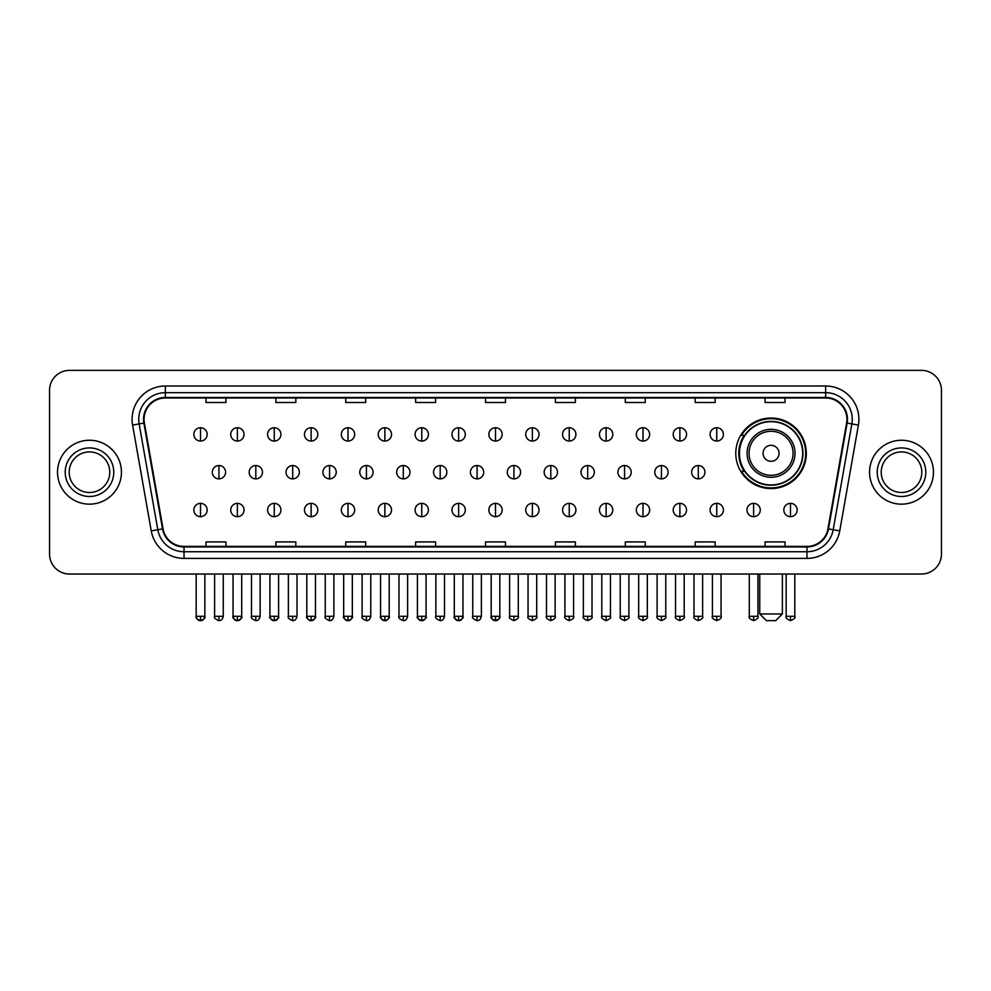 <?xml version="1.0" encoding="UTF-8"?>
<svg xmlns="http://www.w3.org/2000/svg" width="991" height="991" viewBox="0 0 991 991"><rect width="100%" height="100%" fill="white"/><g stroke="black" fill="none" stroke-linecap="round" stroke-linejoin="round"><path stroke-width="1.49" d="M735.78 453.296A35.28 35.28 0 0 0 771.06 488.575A35.28 35.28 0 0 0 806.34 453.296A35.28 35.28 0 0 0 771.06 418.029A35.28 35.28 0 0 0 735.78 453.296M744.241 471.27A32.282 32.282 0 0 1 744.241 435.334M49.55 390.33L49.55 554.068A19.969 19.969 0 0 0 69.519 574.037L921.481 574.037A19.969 19.969 0 0 0 941.45 554.068L941.45 390.33A19.969 19.969 0 0 0 921.481 370.374L69.519 370.374A19.969 19.969 0 0 0 49.55 390.33L49.55 554.068M57.54 472.199A31.947 31.947 0 0 0 89.487 504.159A31.947 31.947 0 0 0 121.435 472.199A31.947 31.947 0 0 0 89.487 440.252A31.947 31.947 0 0 0 57.54 472.199A31.947 31.947 0 0 0 89.487 504.159A31.947 31.947 0 0 0 121.435 472.199A31.947 31.947 0 0 0 89.487 440.252A31.947 31.947 0 0 0 57.54 472.199M869.565 472.199A31.947 31.947 0 0 0 901.513 504.159A31.947 31.947 0 0 0 933.46 472.199A31.947 31.947 0 0 0 901.513 440.252A31.947 31.947 0 0 0 869.565 472.199A31.947 31.947 0 0 0 901.513 504.159A31.947 31.947 0 0 0 933.46 472.199A31.947 31.947 0 0 0 901.513 440.252A31.947 31.947 0 0 0 869.565 472.199M144.067 419.292A21.294 21.294 0 0 1 165.361 397.986L825.639 397.986A21.294 21.294 0 0 1 846.611 422.984L827.956 528.822A21.294 21.294 0 0 1 806.971 546.413L184.029 546.413A21.294 21.294 0 0 1 163.044 528.822L144.389 422.984A21.294 21.294 0 0 1 144.067 419.292M143.534 419.292A21.827 21.827 0 0 0 143.868 423.083L162.524 528.909A21.827 21.827 0 0 0 184.029 546.945L806.971 546.945A21.827 21.827 0 0 0 828.476 528.909L847.132 423.083A21.827 21.827 0 0 0 825.639 397.453L165.361 397.453A21.827 21.827 0 0 0 143.534 419.292M132.596 425.065A33.285 33.285 0 0 1 165.361 386.007L825.639 386.007A33.285 33.285 0 0 1 858.404 425.065L839.749 530.903A33.285 33.285 0 0 1 806.971 558.404L184.029 558.404A33.285 33.285 0 0 1 151.251 530.903L132.596 425.065L139.149 423.913A26.621 26.621 0 0 1 165.361 392.671L825.639 392.671A26.621 26.621 0 0 1 851.851 423.913L833.196 529.739A26.621 26.621 0 0 1 806.971 551.739L184.029 551.739A26.621 26.621 0 0 1 157.804 529.739L139.149 423.913A26.621 26.621 0 0 1 138.74 419.292M921.481 370.374L69.519 370.374M69.519 574.037L921.481 574.037M941.45 554.068L941.45 390.33M828.476 528.909L833.196 529.739L851.851 423.913L858.404 425.065M485.516 397.986L485.516 402.495L505.484 402.495L505.484 397.986M415.625 397.986L415.625 402.495L435.594 402.495L435.594 397.986M345.735 397.986L345.735 402.495L365.704 402.495L365.704 397.986M275.857 397.986L275.857 402.495L295.826 402.495L295.826 397.986M205.967 397.986L205.967 402.495L225.936 402.495L225.936 397.986M555.406 397.986L555.406 402.495L575.375 402.495L575.375 397.986M625.296 397.986L625.296 402.495L645.265 402.495L645.265 397.986M695.174 397.986L695.174 402.495L715.143 402.495L715.143 397.986M765.064 397.986L765.064 402.495L785.033 402.495L785.033 397.986M505.484 546.413L505.484 541.916L485.516 541.916L485.516 546.413M435.594 546.413L435.594 541.916L415.625 541.916L415.625 546.413M365.704 546.413L365.704 541.916L345.735 541.916L345.735 546.413M295.826 546.413L295.826 541.916L275.857 541.916L275.857 546.413M225.936 546.413L225.936 541.916L205.967 541.916L205.967 546.413M575.375 546.413L575.375 541.916L555.406 541.916L555.406 546.413M645.265 546.413L645.265 541.916L625.296 541.916L625.296 546.413M715.143 546.413L715.143 541.916L695.174 541.916L695.174 546.413M785.033 546.413L785.033 541.916L765.064 541.916L765.064 546.413M109.778 472.199A20.291 20.291 0 0 0 89.487 451.921A20.291 20.291 0 0 0 69.197 472.199A20.291 20.291 0 0 0 89.487 492.49A20.291 20.291 0 0 0 109.778 472.199A20.291 20.291 0 0 1 89.487 492.49A20.291 20.291 0 0 1 69.197 472.199M775.718 620.626L766.402 620.626L759.738 613.974L782.37 613.974L775.718 620.626M779.05 453.296A7.99 7.99 0 0 0 771.06 445.318A7.99 7.99 0 0 0 763.07 453.296A7.99 7.99 0 0 0 771.06 461.286A7.99 7.99 0 0 0 779.05 453.296M795.017 453.296A23.957 23.957 0 0 0 771.06 429.338A23.957 23.957 0 0 0 747.09 453.296A23.957 23.957 0 0 0 771.06 477.266A23.957 23.957 0 0 0 795.017 453.296A23.957 23.957 0 0 1 771.06 477.266A23.957 23.957 0 0 1 747.09 453.296M802.673 453.296A31.613 31.613 0 0 0 771.06 421.683A31.613 31.613 0 0 0 739.447 453.296A31.613 31.613 0 0 0 771.06 484.921A31.613 31.613 0 0 0 802.673 453.296M805.671 453.296A34.611 34.611 0 0 1 741.479 471.27L744.687 471.27A31.91 31.91 0 0 0 792.168 477.228A31.91 31.91 0 0 0 792.168 429.376A31.91 31.91 0 0 0 744.687 435.334L741.479 435.334A34.611 34.611 0 0 1 805.671 453.296M921.803 472.199A20.291 20.291 0 0 0 901.513 451.921A20.291 20.291 0 0 0 881.222 472.199A20.291 20.291 0 0 0 901.513 492.49A20.291 20.291 0 0 0 921.803 472.199A20.291 20.291 0 0 1 901.513 492.49A20.291 20.291 0 0 1 881.222 472.199M200.504 427.74A6.652 6.652 0 0 0 193.852 434.392A6.652 6.652 0 0 0 200.504 441.057A6.652 6.652 0 0 0 207.169 434.392A6.652 6.652 0 0 0 200.504 427.74L200.504 441.057A6.652 6.652 0 0 0 207.169 434.392A6.652 6.652 0 0 0 200.504 427.74M237.382 427.74A6.652 6.652 0 0 0 230.73 434.392A6.652 6.652 0 0 0 237.382 441.057A6.652 6.652 0 0 0 244.034 434.392A6.652 6.652 0 0 0 237.382 427.74L237.382 441.057A6.652 6.652 0 0 0 244.034 434.392A6.652 6.652 0 0 0 237.382 427.74M274.259 427.74A6.652 6.652 0 0 0 267.595 434.392A6.652 6.652 0 0 0 274.259 441.057A6.652 6.652 0 0 0 280.911 434.392A6.652 6.652 0 0 0 274.259 427.74L274.259 441.057A6.652 6.652 0 0 0 280.911 434.392A6.652 6.652 0 0 0 274.259 427.74M311.124 427.74A6.652 6.652 0 0 0 304.472 434.392A6.652 6.652 0 0 0 311.124 441.057A6.652 6.652 0 0 0 317.789 434.392A6.652 6.652 0 0 0 311.124 427.74L311.124 441.057A6.652 6.652 0 0 0 317.789 434.392A6.652 6.652 0 0 0 311.124 427.74M348.002 427.74A6.652 6.652 0 0 0 341.35 434.392A6.652 6.652 0 0 0 348.002 441.057A6.652 6.652 0 0 0 354.654 434.392A6.652 6.652 0 0 0 348.002 427.74L348.002 441.057A6.652 6.652 0 0 0 354.654 434.392A6.652 6.652 0 0 0 348.002 427.74M384.88 427.74A6.652 6.652 0 0 0 378.228 434.392A6.652 6.652 0 0 0 384.88 441.057A6.652 6.652 0 0 0 391.532 434.392A6.652 6.652 0 0 0 384.88 427.74L384.88 441.057A6.652 6.652 0 0 0 391.532 434.392A6.652 6.652 0 0 0 384.88 427.74M421.757 427.74A6.652 6.652 0 0 0 415.093 434.392A6.652 6.652 0 0 0 421.757 441.057A6.652 6.652 0 0 0 428.409 434.392A6.652 6.652 0 0 0 421.757 427.74L421.757 441.057A6.652 6.652 0 0 0 428.409 434.392A6.652 6.652 0 0 0 421.757 427.74M458.622 427.74A6.652 6.652 0 0 0 451.97 434.392A6.652 6.652 0 0 0 458.622 441.057A6.652 6.652 0 0 0 465.287 434.392A6.652 6.652 0 0 0 458.622 427.74L458.622 441.057A6.652 6.652 0 0 0 465.287 434.392A6.652 6.652 0 0 0 458.622 427.74M495.5 427.74A6.652 6.652 0 0 0 488.848 434.392A6.652 6.652 0 0 0 495.5 441.057A6.652 6.652 0 0 0 502.152 434.392A6.652 6.652 0 0 0 495.5 427.74L495.5 441.057A6.652 6.652 0 0 0 502.152 434.392A6.652 6.652 0 0 0 495.5 427.74M532.378 427.74A6.652 6.652 0 0 0 525.713 434.392A6.652 6.652 0 0 0 532.378 441.057A6.652 6.652 0 0 0 539.03 434.392A6.652 6.652 0 0 0 532.378 427.74L532.378 441.057A6.652 6.652 0 0 0 539.03 434.392A6.652 6.652 0 0 0 532.378 427.74M569.243 427.74A6.652 6.652 0 0 0 562.591 434.392A6.652 6.652 0 0 0 569.243 441.057A6.652 6.652 0 0 0 575.907 434.392A6.652 6.652 0 0 0 569.243 427.74L569.243 441.057A6.652 6.652 0 0 0 575.907 434.392A6.652 6.652 0 0 0 569.243 427.74M606.12 427.74A6.652 6.652 0 0 0 599.468 434.392A6.652 6.652 0 0 0 606.12 441.057A6.652 6.652 0 0 0 612.772 434.392A6.652 6.652 0 0 0 606.12 427.74L606.12 441.057A6.652 6.652 0 0 0 612.772 434.392A6.652 6.652 0 0 0 606.12 427.74M642.998 427.74A6.652 6.652 0 0 0 636.346 434.392A6.652 6.652 0 0 0 642.998 441.057A6.652 6.652 0 0 0 649.65 434.392A6.652 6.652 0 0 0 642.998 427.74L642.998 441.057A6.652 6.652 0 0 0 649.65 434.392A6.652 6.652 0 0 0 642.998 427.74M679.876 427.74A6.652 6.652 0 0 0 673.211 434.392A6.652 6.652 0 0 0 679.876 441.057A6.652 6.652 0 0 0 686.528 434.392A6.652 6.652 0 0 0 679.876 427.74L679.876 441.057A6.652 6.652 0 0 0 686.528 434.392A6.652 6.652 0 0 0 679.876 427.74M716.741 427.74A6.652 6.652 0 0 0 710.089 434.392A6.652 6.652 0 0 0 716.741 441.057A6.652 6.652 0 0 0 723.405 434.392A6.652 6.652 0 0 0 716.741 427.74L716.741 441.057A6.652 6.652 0 0 0 723.405 434.392A6.652 6.652 0 0 0 716.741 427.74M218.949 465.547A6.652 6.652 0 0 0 212.285 472.199A6.652 6.652 0 0 0 218.949 478.864A6.652 6.652 0 0 0 225.601 472.199A6.652 6.652 0 0 0 218.949 465.547L218.949 478.864A6.652 6.652 0 0 0 225.601 472.199A6.652 6.652 0 0 0 218.949 465.547M255.814 465.547A6.652 6.652 0 0 0 249.162 472.199A6.652 6.652 0 0 0 255.814 478.864A6.652 6.652 0 0 0 262.479 472.199A6.652 6.652 0 0 0 255.814 465.547L255.814 478.864A6.652 6.652 0 0 0 262.479 472.199A6.652 6.652 0 0 0 255.814 465.547M292.692 465.547A6.652 6.652 0 0 0 286.04 472.199A6.652 6.652 0 0 0 292.692 478.864A6.652 6.652 0 0 0 299.344 472.199A6.652 6.652 0 0 0 292.692 465.547L292.692 478.864A6.652 6.652 0 0 0 299.344 472.199A6.652 6.652 0 0 0 292.692 465.547M329.569 465.547A6.652 6.652 0 0 0 322.905 472.199A6.652 6.652 0 0 0 329.569 478.864A6.652 6.652 0 0 0 336.222 472.199A6.652 6.652 0 0 0 329.569 465.547L329.569 478.864A6.652 6.652 0 0 0 336.222 472.199A6.652 6.652 0 0 0 329.569 465.547M366.435 465.547A6.652 6.652 0 0 0 359.783 472.199A6.652 6.652 0 0 0 366.435 478.864A6.652 6.652 0 0 0 373.099 472.199A6.652 6.652 0 0 0 366.435 465.547L366.435 478.864A6.652 6.652 0 0 0 373.099 472.199A6.652 6.652 0 0 0 366.435 465.547M403.312 465.547A6.652 6.652 0 0 0 396.66 472.199A6.652 6.652 0 0 0 403.312 478.864A6.652 6.652 0 0 0 409.977 472.199A6.652 6.652 0 0 0 403.312 465.547L403.312 478.864A6.652 6.652 0 0 0 409.977 472.199A6.652 6.652 0 0 0 403.312 465.547M440.19 465.547A6.652 6.652 0 0 0 433.538 472.199A6.652 6.652 0 0 0 440.19 478.864A6.652 6.652 0 0 0 446.842 472.199A6.652 6.652 0 0 0 440.19 465.547L440.19 478.864A6.652 6.652 0 0 0 446.842 472.199A6.652 6.652 0 0 0 440.19 465.547M477.067 465.547A6.652 6.652 0 0 0 470.403 472.199A6.652 6.652 0 0 0 477.067 478.864A6.652 6.652 0 0 0 483.719 472.199A6.652 6.652 0 0 0 477.067 465.547L477.067 478.864A6.652 6.652 0 0 0 483.719 472.199A6.652 6.652 0 0 0 477.067 465.547M513.933 465.547A6.652 6.652 0 0 0 507.281 472.199A6.652 6.652 0 0 0 513.933 478.864A6.652 6.652 0 0 0 520.597 472.199A6.652 6.652 0 0 0 513.933 465.547L513.933 478.864A6.652 6.652 0 0 0 520.597 472.199A6.652 6.652 0 0 0 513.933 465.547M550.81 465.547A6.652 6.652 0 0 0 544.158 472.199A6.652 6.652 0 0 0 550.81 478.864A6.652 6.652 0 0 0 557.462 472.199A6.652 6.652 0 0 0 550.81 465.547L550.81 478.864A6.652 6.652 0 0 0 557.462 472.199A6.652 6.652 0 0 0 550.81 465.547M587.688 465.547A6.652 6.652 0 0 0 581.023 472.199A6.652 6.652 0 0 0 587.688 478.864A6.652 6.652 0 0 0 594.34 472.199A6.652 6.652 0 0 0 587.688 465.547L587.688 478.864A6.652 6.652 0 0 0 594.34 472.199A6.652 6.652 0 0 0 587.688 465.547M624.565 465.547A6.652 6.652 0 0 0 617.901 472.199A6.652 6.652 0 0 0 624.565 478.864A6.652 6.652 0 0 0 631.217 472.199A6.652 6.652 0 0 0 624.565 465.547L624.565 478.864A6.652 6.652 0 0 0 631.217 472.199A6.652 6.652 0 0 0 624.565 465.547M661.431 465.547A6.652 6.652 0 0 0 654.778 472.199A6.652 6.652 0 0 0 661.431 478.864A6.652 6.652 0 0 0 668.095 472.199A6.652 6.652 0 0 0 661.431 465.547L661.431 478.864A6.652 6.652 0 0 0 668.095 472.199A6.652 6.652 0 0 0 661.431 465.547M698.308 465.547A6.652 6.652 0 0 0 691.656 472.199A6.652 6.652 0 0 0 698.308 478.864A6.652 6.652 0 0 0 704.96 472.199A6.652 6.652 0 0 0 698.308 465.547L698.308 478.864A6.652 6.652 0 0 0 704.96 472.199A6.652 6.652 0 0 0 698.308 465.547M200.504 503.354A6.652 6.652 0 0 0 193.852 510.006A6.652 6.652 0 0 0 200.504 516.67A6.652 6.652 0 0 0 207.169 510.006A6.652 6.652 0 0 0 200.504 503.354L200.504 516.67A6.652 6.652 0 0 0 207.169 510.006A6.652 6.652 0 0 0 200.504 503.354M237.382 503.354A6.652 6.652 0 0 0 230.73 510.006A6.652 6.652 0 0 0 237.382 516.67A6.652 6.652 0 0 0 244.034 510.006A6.652 6.652 0 0 0 237.382 503.354L237.382 516.67A6.652 6.652 0 0 0 244.034 510.006A6.652 6.652 0 0 0 237.382 503.354M274.259 503.354A6.652 6.652 0 0 0 267.595 510.006A6.652 6.652 0 0 0 274.259 516.67A6.652 6.652 0 0 0 280.911 510.006A6.652 6.652 0 0 0 274.259 503.354L274.259 516.67A6.652 6.652 0 0 0 280.911 510.006A6.652 6.652 0 0 0 274.259 503.354M311.124 503.354A6.652 6.652 0 0 0 304.472 510.006A6.652 6.652 0 0 0 311.124 516.67A6.652 6.652 0 0 0 317.789 510.006A6.652 6.652 0 0 0 311.124 503.354L311.124 516.67A6.652 6.652 0 0 0 317.789 510.006A6.652 6.652 0 0 0 311.124 503.354M348.002 503.354A6.652 6.652 0 0 0 341.35 510.006A6.652 6.652 0 0 0 348.002 516.67A6.652 6.652 0 0 0 354.654 510.006A6.652 6.652 0 0 0 348.002 503.354L348.002 516.67A6.652 6.652 0 0 0 354.654 510.006A6.652 6.652 0 0 0 348.002 503.354M384.88 503.354A6.652 6.652 0 0 0 378.228 510.006A6.652 6.652 0 0 0 384.88 516.67A6.652 6.652 0 0 0 391.532 510.006A6.652 6.652 0 0 0 384.88 503.354L384.88 516.67A6.652 6.652 0 0 0 391.532 510.006A6.652 6.652 0 0 0 384.88 503.354M421.757 503.354A6.652 6.652 0 0 0 415.093 510.006A6.652 6.652 0 0 0 421.757 516.67A6.652 6.652 0 0 0 428.409 510.006A6.652 6.652 0 0 0 421.757 503.354L421.757 516.67A6.652 6.652 0 0 0 428.409 510.006A6.652 6.652 0 0 0 421.757 503.354M458.622 503.354A6.652 6.652 0 0 0 451.97 510.006A6.652 6.652 0 0 0 458.622 516.67A6.652 6.652 0 0 0 465.287 510.006A6.652 6.652 0 0 0 458.622 503.354L458.622 516.67A6.652 6.652 0 0 0 465.287 510.006A6.652 6.652 0 0 0 458.622 503.354M495.5 503.354A6.652 6.652 0 0 0 488.848 510.006A6.652 6.652 0 0 0 495.5 516.67A6.652 6.652 0 0 0 502.152 510.006A6.652 6.652 0 0 0 495.5 503.354L495.5 516.67A6.652 6.652 0 0 0 502.152 510.006A6.652 6.652 0 0 0 495.5 503.354M532.378 503.354A6.652 6.652 0 0 0 525.713 510.006A6.652 6.652 0 0 0 532.378 516.67A6.652 6.652 0 0 0 539.03 510.006A6.652 6.652 0 0 0 532.378 503.354L532.378 516.67A6.652 6.652 0 0 0 539.03 510.006A6.652 6.652 0 0 0 532.378 503.354M569.243 503.354A6.652 6.652 0 0 0 562.591 510.006A6.652 6.652 0 0 0 569.243 516.67A6.652 6.652 0 0 0 575.907 510.006A6.652 6.652 0 0 0 569.243 503.354L569.243 516.67A6.652 6.652 0 0 0 575.907 510.006A6.652 6.652 0 0 0 569.243 503.354M606.12 503.354A6.652 6.652 0 0 0 599.468 510.006A6.652 6.652 0 0 0 606.12 516.67A6.652 6.652 0 0 0 612.772 510.006A6.652 6.652 0 0 0 606.12 503.354L606.12 516.67A6.652 6.652 0 0 0 612.772 510.006A6.652 6.652 0 0 0 606.12 503.354M642.998 503.354A6.652 6.652 0 0 0 636.346 510.006A6.652 6.652 0 0 0 642.998 516.67A6.652 6.652 0 0 0 649.65 510.006A6.652 6.652 0 0 0 642.998 503.354L642.998 516.67A6.652 6.652 0 0 0 649.65 510.006A6.652 6.652 0 0 0 642.998 503.354M679.876 503.354A6.652 6.652 0 0 0 673.211 510.006A6.652 6.652 0 0 0 679.876 516.67A6.652 6.652 0 0 0 686.528 510.006A6.652 6.652 0 0 0 679.876 503.354L679.876 516.67A6.652 6.652 0 0 0 686.528 510.006A6.652 6.652 0 0 0 679.876 503.354M716.741 503.354A6.652 6.652 0 0 0 710.089 510.006A6.652 6.652 0 0 0 716.741 516.67A6.652 6.652 0 0 0 723.405 510.006A6.652 6.652 0 0 0 716.741 503.354L716.741 516.67A6.652 6.652 0 0 0 723.405 510.006A6.652 6.652 0 0 0 716.741 503.354M753.618 503.354A6.652 6.652 0 0 0 746.966 510.006A6.652 6.652 0 0 0 753.618 516.67A6.652 6.652 0 0 0 760.27 510.006A6.652 6.652 0 0 0 753.618 503.354L753.618 516.67A6.652 6.652 0 0 0 760.27 510.006A6.652 6.652 0 0 0 753.618 503.354M790.496 503.354A6.652 6.652 0 0 0 783.831 510.006A6.652 6.652 0 0 0 790.496 516.67A6.652 6.652 0 0 0 797.148 510.006A6.652 6.652 0 0 0 790.496 503.354L790.496 516.67A6.652 6.652 0 0 0 797.148 510.006A6.652 6.652 0 0 0 790.496 503.354M825.639 386.007L825.639 397.453M139.149 423.913L143.868 423.083M184.029 558.404L184.029 546.945M806.971 546.945L806.971 558.404M151.251 530.903L162.524 528.909M847.132 423.083L851.851 423.913M165.361 386.007L165.361 397.453M833.196 529.739L839.749 530.903M113.767 472.199A24.28 24.28 0 0 0 89.487 447.92A24.28 24.28 0 0 0 65.208 472.199A24.28 24.28 0 0 0 89.487 496.491A24.28 24.28 0 0 0 113.767 472.199M793.073 453.296A22.013 22.013 0 0 0 771.06 431.283A22.013 22.013 0 0 0 749.047 453.296A22.013 22.013 0 0 0 771.06 475.308A22.013 22.013 0 0 0 793.073 453.296M925.792 472.199A24.28 24.28 0 0 0 901.513 447.92A24.28 24.28 0 0 0 877.233 472.199A24.28 24.28 0 0 0 901.513 496.491A24.28 24.28 0 0 0 925.792 472.199M218.949 616.303L214.613 616.303C213.746 617.69 215.183 619.127 218.949 620.626L218.949 616.303L223.272 616.303L223.272 574.037M255.814 616.303L251.491 616.303C250.612 617.69 252.061 619.127 255.814 620.626L255.814 616.303L260.15 616.303L260.15 574.037M292.692 616.303L288.369 616.303C287.489 617.69 288.926 619.127 292.692 620.626L292.692 616.303L297.015 616.303L297.015 574.037M329.569 616.303L325.246 616.303C324.367 617.69 325.804 619.127 329.569 620.626L329.569 616.303L333.893 616.303L333.893 574.037M366.435 616.303L362.111 616.303C361.232 617.69 362.681 619.127 366.435 620.626L366.435 616.303L370.77 616.303L370.77 574.037M403.312 616.303L398.989 616.303C398.109 617.69 399.559 619.127 403.312 620.626L403.312 616.303L407.635 616.303L407.635 574.037M440.19 616.303L435.867 616.303C434.987 617.69 436.424 619.127 440.19 620.626L440.19 616.303L444.513 616.303L444.513 574.037M477.067 616.303L472.732 616.303C471.865 617.69 473.302 619.127 477.067 620.626L477.067 616.303L481.391 616.303L481.391 574.037M513.933 616.303L509.609 616.303C508.73 617.69 510.179 619.127 513.933 620.626L513.933 616.303L518.268 616.303L518.268 574.037M550.81 616.303L546.487 616.303C545.607 617.69 547.044 619.127 550.81 620.626L550.81 616.303L555.133 616.303L555.133 574.037M587.688 616.303L583.365 616.303C582.485 617.69 583.922 619.127 587.688 620.626L587.688 616.303L592.011 616.303L592.011 574.037M624.565 616.303L620.23 616.303C619.35 617.69 620.8 619.127 624.565 620.626L624.565 616.303L628.889 616.303L628.889 574.037M661.431 616.303L657.107 616.303C656.228 617.69 657.677 619.127 661.431 620.626L661.431 616.303L665.754 616.303L665.754 574.037M698.308 616.303L693.985 616.303C693.105 617.69 694.542 619.127 698.308 620.626L698.308 616.303L702.631 616.303L702.631 574.037M200.504 616.303L196.181 616.303C195.301 617.69 196.751 619.127 200.504 620.626L200.504 616.303L204.84 616.303C205.707 617.69 204.27 619.127 200.504 620.626C198.373 620.837 196.936 619.387 196.181 616.303L196.181 574.037M237.382 616.303L233.058 616.303C232.179 617.69 233.616 619.127 237.382 620.626L237.382 616.303L241.705 616.303C242.584 617.69 241.147 619.127 237.382 620.626C235.251 620.837 233.814 619.387 233.058 616.303L233.058 574.037M274.259 616.303L269.924 616.303C269.056 617.69 270.493 619.127 274.259 620.626L274.259 616.303L278.582 616.303C279.462 617.69 278.013 619.127 274.259 620.626C272.129 620.837 270.679 619.387 269.924 616.303L269.924 574.037M311.124 616.303L306.801 616.303C305.922 617.69 307.371 619.127 311.124 620.626L311.124 616.303L315.46 616.303C316.34 617.69 314.89 619.127 311.124 620.626C309.006 620.837 307.557 619.387 306.801 616.303L306.801 574.037L306.801 616.303M348.002 616.303L343.679 616.303C342.799 617.69 344.236 619.127 348.002 620.626L348.002 616.303L352.325 616.303C353.205 617.69 351.768 619.127 348.002 620.626C345.871 620.837 344.434 619.387 343.679 616.303L343.679 574.037M384.88 616.303L380.556 616.303C379.677 617.69 381.114 619.127 384.88 620.626L384.88 616.303L389.203 616.303C390.082 617.69 388.645 619.127 384.88 620.626C382.749 620.837 381.312 619.387 380.556 616.303L380.556 574.037M421.757 616.303L417.422 616.303C416.542 617.69 417.991 619.127 421.757 620.626L421.757 616.303L426.08 616.303C426.96 617.69 425.511 619.127 421.757 620.626C419.627 620.837 418.177 619.387 417.422 616.303L417.422 574.037M458.622 616.303L454.299 616.303C453.42 617.69 454.869 619.127 458.622 620.626L458.622 616.303L462.958 616.303C463.825 617.69 462.388 619.127 458.622 620.626C456.492 620.837 455.055 619.387 454.299 616.303L454.299 574.037M495.5 616.303L491.177 616.303C490.297 617.69 491.734 619.127 495.5 620.626L495.5 616.303L499.823 616.303C500.703 617.69 499.266 619.127 495.5 620.626C493.369 620.837 491.932 619.387 491.177 616.303L491.177 574.037M532.378 616.303L528.042 616.303C527.175 617.69 528.612 619.127 532.378 620.626L532.378 616.303L536.701 616.303L536.701 574.037L536.701 616.303C537.58 617.69 536.131 619.127 532.378 620.626M569.243 616.303L564.92 616.303L564.92 574.037L564.92 616.303C564.04 617.69 565.489 619.127 569.243 620.626L569.243 616.303L573.578 616.303L573.578 574.037M606.12 616.303L601.797 616.303C600.918 617.69 602.355 619.127 606.12 620.626L606.12 616.303L610.444 616.303L610.444 574.037M642.998 616.303L638.675 616.303C637.795 617.69 639.232 619.127 642.998 620.626L642.998 616.303L647.321 616.303L647.321 574.037M679.876 616.303L675.54 616.303C674.66 617.69 676.11 619.127 679.876 620.626L679.876 616.303L684.199 616.303L684.199 574.037M716.741 616.303L712.418 616.303C711.538 617.69 712.987 619.127 716.741 620.626L716.741 616.303L721.076 616.303L721.076 574.037M753.618 616.303L749.295 616.303C748.416 617.69 749.853 619.127 753.618 620.626L753.618 616.303L757.942 616.303L757.942 574.037M790.496 616.303L786.16 616.303C785.293 617.69 786.73 619.127 790.496 620.626L790.496 616.303L794.819 616.303L794.819 574.037M782.37 574.037L782.37 613.974M759.738 574.037L759.738 613.974M214.613 616.303L214.613 574.037M223.272 616.303C222.517 619.387 221.08 620.837 218.949 620.626M251.491 616.303L251.491 574.037M260.15 616.303C259.394 619.387 257.945 620.837 255.814 620.626M288.369 616.303L288.369 574.037M297.015 616.303C296.259 619.387 294.822 620.837 292.692 620.626M325.246 616.303L325.246 574.037M333.893 616.303C333.137 619.387 331.7 620.837 329.569 620.626M362.111 616.303L362.111 574.037M370.77 616.303C370.015 619.387 368.565 620.837 366.435 620.626M398.989 616.303L398.989 574.037M407.635 616.303C406.892 619.387 405.443 620.837 403.312 620.626M435.867 616.303L435.867 574.037M444.513 616.303C443.757 619.387 442.32 620.837 440.19 620.626M472.732 616.303L472.732 574.037M481.391 616.303C480.635 619.387 479.198 620.837 477.067 620.626M509.609 616.303L509.609 574.037M518.268 616.303C519.135 617.69 517.698 619.127 513.933 620.626M546.487 616.303L546.487 574.037M555.133 616.303C556.013 617.69 554.576 619.127 550.81 620.626M583.365 616.303L583.365 574.037M592.011 616.303C592.891 617.69 591.441 619.127 587.688 620.626M620.23 616.303L620.23 574.037M628.889 616.303C629.768 617.69 628.319 619.127 624.565 620.626M657.107 616.303L657.107 574.037M665.754 616.303C666.633 617.69 665.196 619.127 661.431 620.626M693.985 616.303L693.985 574.037M702.631 616.303C703.511 617.69 702.074 619.127 698.308 620.626M200.504 620.626C202.635 620.837 204.084 619.387 204.84 616.303L204.84 574.037M237.382 620.626C239.512 620.837 240.949 619.387 241.705 616.303L241.705 574.037M274.259 620.626C276.39 620.837 277.827 619.387 278.582 616.303L278.582 574.037M311.124 620.626C313.255 620.837 314.704 619.387 315.46 616.303L315.46 574.037M348.002 620.626C350.133 620.837 351.57 619.387 352.325 616.303L352.325 574.037M384.88 620.626C387.01 620.837 388.447 619.387 389.203 616.303L389.203 574.037M421.757 620.626C423.875 620.837 425.325 619.387 426.08 616.303L426.08 574.037M458.622 620.626C460.753 620.837 462.202 619.387 462.958 616.303L462.958 574.037M495.5 620.626C497.631 620.837 499.068 619.387 499.823 616.303L499.823 574.037M528.042 616.303L528.042 574.037M573.578 616.303C574.458 617.69 573.009 619.127 569.243 620.626M601.797 616.303L601.797 574.037M610.444 616.303C611.323 617.69 609.886 619.127 606.12 620.626M638.675 616.303L638.675 574.037M647.321 616.303C648.201 617.69 646.764 619.127 642.998 620.626M675.54 616.303L675.54 574.037M684.199 616.303C685.078 617.69 683.629 619.127 679.876 620.626M712.418 616.303L712.418 574.037M721.076 616.303C721.943 617.69 720.507 619.127 716.741 620.626M749.295 616.303L749.295 574.037M757.942 616.303C758.821 617.69 757.384 619.127 753.618 620.626M786.16 616.303L786.16 574.037M794.819 616.303C795.699 617.69 794.249 619.127 790.496 620.626"/></g></svg>
